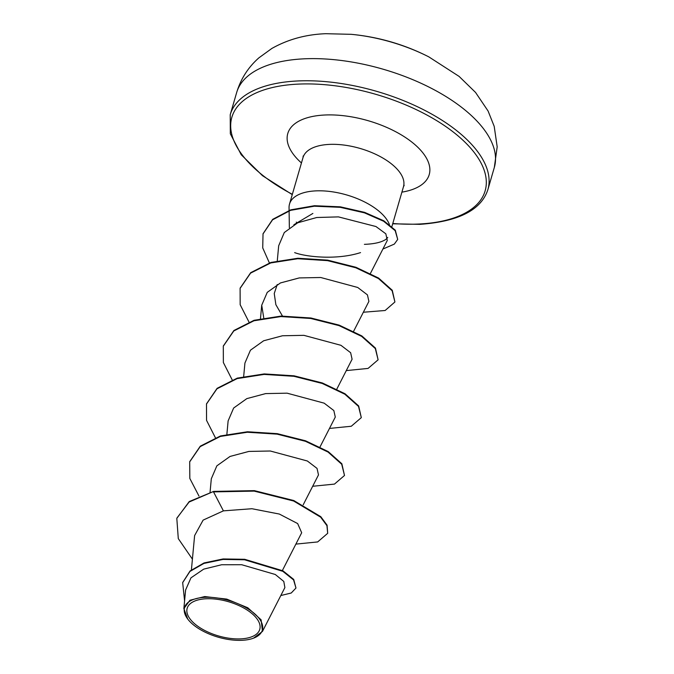 <?xml version="1.0" encoding="UTF-8"?>
<svg xmlns="http://www.w3.org/2000/svg" width="674" height="674" viewBox="0 0 674 674"><rect width="100%" height="100%" fill="white"/><g stroke="black" fill="none" stroke-linecap="round" stroke-linejoin="round"><path stroke-width="1.01" d="M428.807 56.869L428.807 56.869A107.335 50.626 -163.8 0 0 351.213 34.323L325.812 33.7C305.979 34.433 287.983 39.362 271.824 48.477L258.917 57.829C248.226 67.24 240.812 78.816 236.658 92.557A134.16 63.28 -163.8 0 1 303.747 58.84A134.16 63.28 -163.8 0 1 439.574 92.759A134.16 63.28 -163.8 0 1 494.328 167.422L497.185 146.831L494.202 126.35L488.094 111.033L475.541 92.431L459.095 76.398L428.807 56.869A214.661 214.661 0 0 0 351.213 34.323M206.084 598.782A37.795 17.827 16.2 0 1 255.716 617.241A37.795 17.827 16.2 0 1 240.871 638.868A37.795 17.827 16.2 0 1 191.231 620.409A37.795 17.827 16.2 0 1 206.084 598.782M204.837 597.341A40.499 19.099 16.2 0 1 253.938 613.146A40.499 19.099 16.2 0 1 253.491 638.177A40.499 19.099 16.2 0 1 242.118 640.3A40.499 19.099 16.2 0 1 187.76 619.086A40.499 19.099 16.2 0 1 204.837 597.341M187.76 619.086L183.867 608.63L189.925 600.248L204.711 596.557L226.742 599.093L247.779 607.763L261.108 619.819L262.472 631.412L253.491 638.177M360.539 252.607C336.57 260.349 305.676 256.836 294.648 252.615M293.889 224.728L312.879 213.439M389.412 224.535A52.302 24.668 -163.8 0 0 315.676 190.885A52.302 24.668 -163.8 0 0 289.525 204.028A52.302 24.668 -163.8 0 0 289.053 207.575L289.357 227.711M296.299 222.1A52.302 24.668 -163.8 0 0 297.2 223.018M364.398 244.35C374.289 243.988 381.459 242.328 385.89 239.38A52.302 24.668 -163.8 0 0 387.735 237.45M282.465 316.047L275.868 304.69L274.242 293.527L277.241 284.512M370.422 273.433L387.289 240.458L385.84 233.811L375.974 226.54L338.458 216.885L316.763 217.508L297.681 222.799L284.293 232.53L278.682 245.757L277.284 260.787M353.623 331.271L368.897 301.396L367.431 294.883L357.742 287.478L320.731 277.503L299.281 277.915L280.451 282.937L267.249 292.356L261.723 305.221L263.753 317.951M336.823 389.109L352.089 359.234L350.632 352.713L340.951 345.315L303.907 335.34L282.482 335.762L263.644 340.774L250.442 350.202L244.923 363.059L243.676 376.454M320.015 446.946L335.29 417.071L333.832 410.55L324.169 403.162L287.107 393.178L265.674 393.591L246.836 398.612L233.642 408.031L228.124 420.896L226.877 434.292M303.216 504.784L318.49 474.909L317.033 468.396L307.361 460.999L270.308 451.007L248.874 451.428L230.045 456.441L216.851 465.852L211.324 478.734M282.381 570.507L301.682 532.746L297.655 523.572L279.331 514.051L251.933 508.727L223.406 510.858L203.118 520.117L194.618 535.569L191.416 569.816M262.472 631.412L284.883 587.585L283.788 581.443L275.295 574.492L241.671 564.719L221.636 564.745L203.708 569.134L190.961 577.845L185.603 589.994L183.867 608.63M176.959 517.994L189.108 502.037L213.666 491.405L189.242 501.557L176.891 518.239M280.822 595.53L291.235 593.01L295.97 588.031L293.712 579.429L282.962 570.836L244.713 559.302L223.119 558.948L204.053 562.933L190.068 570.971L182.755 582.412M176.815 518.475L178.29 538.61L192.41 559.15M295.97 588.031L293.578 579.918L282.827 571.316L244.569 559.782L222.984 559.437L203.919 563.422L189.925 571.451L182.679 582.656L184.583 600.879M295.869 544.112L317.665 541.93L327.699 533.311L326.932 525.661L320.664 517.177L293.645 501.018L254.191 491.119L213.523 491.885L223.406 510.858M213.666 491.405L254.334 490.638L293.78 500.538L320.799 516.688L327.075 525.172L327.699 533.311M189.765 461.614L200.296 446.171L220.465 435.96L247.442 431.764L277.267 433.66L305.566 440.813L328.196 451.58L341.861 463.771L344.498 475.473L334.473 484.092L312.677 486.274M206.573 403.777L217.104 388.334L237.273 378.122L264.25 373.927L294.075 375.822L322.374 382.975L344.995 393.742L358.661 405.942L361.306 417.636L351.272 426.254L329.476 428.437M223.372 345.939L233.903 330.496L254.081 320.285L281.05 316.089L310.882 317.985L339.182 325.138L361.803 335.905L375.469 348.104L378.106 359.806L368.071 368.417L346.284 370.599M240.18 288.101L250.711 272.658L270.889 262.456L297.857 258.252L327.69 260.147L355.982 267.3L378.611 278.076L392.268 290.267L394.913 301.969L385.14 310.495L363.353 312.239M263.104 233.659L272.692 219.345L290.721 209.858L314.463 205.713L340.353 206.834L364.6 212.352L383.776 220.777L395.318 230.205L397.702 239.422L394.341 244.089L382.899 249.043M198.973 496.064L189.832 478.464L189.697 461.859L200.153 446.651L220.331 436.44L247.299 432.245L277.132 434.14L305.432 441.293L328.053 452.06L341.718 464.26L344.498 475.473M215.368 437.696L206.556 420.365L206.497 404.021L216.961 388.814L237.138 378.603L264.107 374.407L293.931 376.303L322.231 383.455L344.861 394.223L358.526 406.422L361.306 417.636M232.176 379.858L223.364 362.528L223.305 346.183L233.768 330.976L253.938 320.773L280.915 316.569L310.739 318.465L339.039 325.618L361.66 336.393L375.325 348.584L378.106 359.806M248.976 322.02L240.163 304.69L240.104 288.346L250.568 273.139L270.746 262.936L297.723 258.732L327.547 260.636L355.847 267.789L378.468 278.556L392.133 290.755L394.913 301.969M269.373 262.927L262.725 247.906L263.029 233.903L272.549 219.825L290.578 210.347L314.32 206.202L340.21 207.322L364.457 212.841L383.641 221.257L395.183 230.685L397.702 239.422M292.255 194.618L262.464 175.661L241.233 154.742L230.331 133.797L230.222 114.698A134.16 63.28 16.2 0 1 297.318 80.981A134.16 63.28 16.2 0 1 433.138 114.9A134.16 63.28 16.2 0 1 487.9 189.562L494.328 167.422M292.348 194.314A131.877 62.202 16.2 0 1 230.71 124.159A131.877 62.202 16.2 0 1 297.807 84.132A131.877 62.202 16.2 0 1 470.991 148.541A131.877 62.202 16.2 0 1 419.186 224.004A131.877 62.202 16.2 0 1 392.79 223.49M289.525 204.028L303.022 157.548A52.302 24.668 16.2 0 1 329.182 144.405A52.302 24.668 16.2 0 1 382.124 157.632A52.302 24.668 16.2 0 1 403.473 186.732L404.181 185.299M301.455 162.965A73.643 34.736 16.2 0 1 324.607 115.018A73.643 34.736 16.2 0 1 418.436 147.892A73.643 34.736 16.2 0 1 401.898 192.141M392.698 223.793L419.868 224.349C458.632 221.569 481.312 209.968 487.9 189.562M303.022 157.548L303.19 155.964M391.889 226.582L403.473 186.732M210.061 492.264L211.316 478.734M260.476 318.625L261.723 305.221M182.823 582.168L182.679 582.656M230.222 114.698L236.658 92.557M189.697 461.859L189.832 461.378M206.497 404.021L206.64 403.541M223.305 346.183L223.439 345.703M240.104 288.346L240.247 287.865M263.029 233.903L263.172 233.423"/></g></svg>
